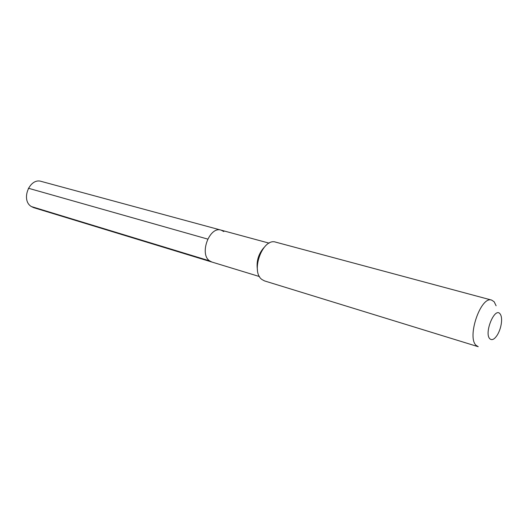<?xml version="1.0" encoding="UTF-8"?>
<svg xmlns="http://www.w3.org/2000/svg" width="528" height="528" viewBox="0 0 528 528"><rect width="100%" height="100%" fill="white"/><g stroke="black" fill="none" stroke-linecap="round" stroke-linejoin="round"><path stroke-width="0.79" d="M269.135 243.157L221.074 230.135C209.543 226.004 199.03 254.021 209.603 260.865L211.886 262.04L33.733 207.669L31.39 206.56L209.603 260.865C199.03 254.021 209.543 226.004 221.074 230.135L223.813 231.554M257.453 269.973C256.179 261.545 258.324 254.107 263.881 247.652M491.647 300.095C480.883 295.66 466.58 337.273 476.157 345.391L478.223 346.705L264.587 280.936L262.06 279.596C250.16 271.636 262.753 237.422 275.755 242.161L491.647 300.095L494.168 301.785L496.109 305.778M489.826 338.778C483.839 333.148 494.789 306.623 500.049 313.863C501.164 315.262 501.679 317.559 501.587 320.76C501.316 325.637 499.996 330.218 497.633 334.488C494.67 339.26 492.07 340.692 489.826 338.778M221.074 230.135L41.296 181.421C29.528 177.421 20.486 200.264 31.39 206.56L209.603 260.865L211.886 262.04L259.512 276.573M28.373 188.239L207.702 239.085"/></g></svg>
